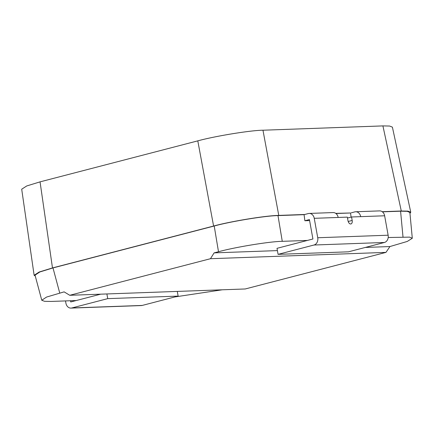 <?xml version="1.0" encoding="UTF-8"?>
<svg xmlns="http://www.w3.org/2000/svg" width="434" height="434" viewBox="0 0 434 434"><rect width="100%" height="100%" fill="white"/><g stroke="black" fill="none" stroke-linecap="round" stroke-linejoin="round"><path stroke-width="0.65" d="M40.053 181.862L52.481 267.93L39.185 272.01L34.129 275.264L21.7 189.197L26.756 185.947L40.053 181.862L197.796 140.86C214.857 136.14 250.689 130.292 262.966 130.222L382.913 125.903L389.613 126.039L392.396 127.14L410.759 212.237L407.976 211.13L401.282 211L382.913 125.903M382.397 211.846L400.582 211.19L407.233 211.331L409.875 212.459L412.3 238.255L409.658 237.127L388.197 237.517M409.967 213.419L410.759 212.237M382.18 211.689L401.282 211M214.103 252.881L210.474 258.707L69.755 295.288L64.123 291.87L46.579 297.057L41.767 300.252L35.035 275.161L39.847 271.966L52.991 267.919L214.212 226.011C230.942 221.389 265.944 215.676 277.988 215.6L304.082 214.662L308.341 213.555A6.147 4.931 87.9 0 1 309.203 213.43A6.147 4.931 87.9 0 1 314.238 218.318L317.737 237.745A6.147 4.931 87.9 0 1 314.004 245.015L278.08 254.351L277 248.335L307.435 240.425L282.268 241.331C270.23 241.402 235.223 247.114 218.497 251.742L214.103 252.881L277.407 250.602M262.966 130.222L278.769 215.41L304.825 214.472M278.769 215.41C266.487 215.481 230.66 221.329 213.593 226.043L197.796 140.86M52.481 267.93L213.593 226.043M34.129 275.264L35.284 276.095M335.932 213.517L350.547 212.991L351.084 217.098M309.605 220.581L304.874 220.754L309.426 219.571L312.919 238.998L307.435 240.425M304.082 214.662L304.874 220.754M365.325 247.44L389.933 246.55L407.293 241.434L412.3 238.255M335.715 213.36L350.547 212.991M41.767 300.252L44.523 301.31L51.049 301.44L76.216 300.534L100.677 294.171M174.929 296.932L222.3 289.793M69.755 295.288L245.243 288.968L385.967 252.387L389.933 246.55M385.967 252.387L210.474 258.707M70.514 300.735L70.731 301.956L76.216 300.534M65.507 300.919L65.919 303.209A6.147 4.931 -92.1 0 0 70.954 308.097A6.147 4.931 -92.1 0 0 71.811 307.972L107.735 298.635L106.889 293.948M71.811 307.972L142.216 305.438L178.135 296.096L107.735 298.635M178.135 296.096L177.294 291.415M142.216 305.438A6.147 4.931 87.9 0 1 141.354 305.563L70.954 308.097M355.668 211.759A6.147 4.931 87.9 0 1 360.703 216.647L384.638 215.785A6.147 4.931 -92.1 0 0 379.604 210.897L355.668 211.759A6.147 4.931 87.9 0 0 354.806 211.884L351.29 212.801M360.703 216.647L351.551 216.978L347.488 218.031M351.551 216.978L352.175 220.445A3.543 2.083 -104.6 0 1 350.954 223.949A3.543 2.083 -104.6 0 1 347.949 220.597L347.325 217.13L338.173 217.456A6.147 4.931 -92.1 0 0 333.138 212.568L309.203 213.43M384.638 215.785L388.137 235.212L317.737 237.745M314.004 245.015L384.405 242.481L348.48 251.818L278.08 254.351M384.405 242.481A6.147 4.931 -92.1 0 0 388.137 235.212M277.988 215.6L282.268 241.331M403.007 236.986L400.582 211.19M218.497 251.742L214.212 226.011M52.991 267.919L59.724 293.01M314.238 218.318L338.173 217.456M352.175 220.445L348.182 221.481"/></g></svg>
